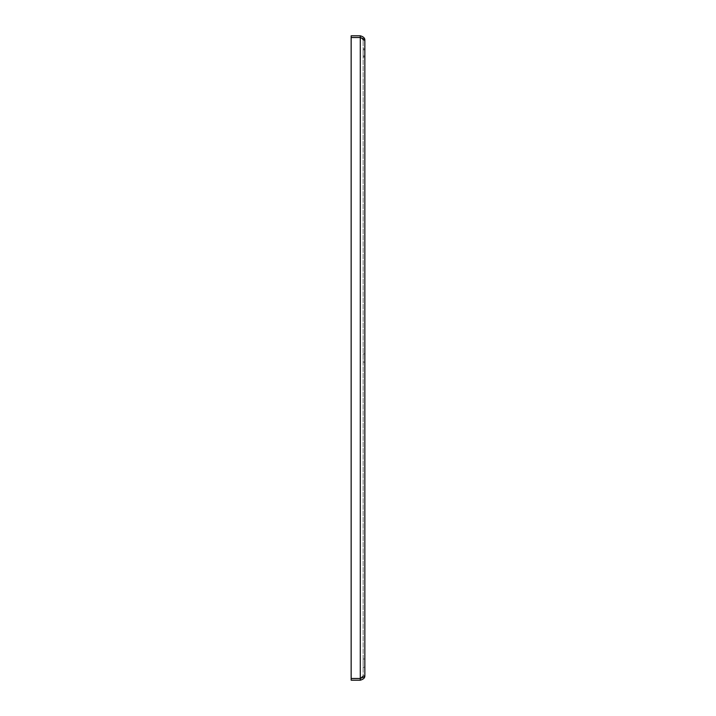 <?xml version="1.0" encoding="UTF-8"?>
<svg xmlns="http://www.w3.org/2000/svg" width="716" height="716" viewBox="0 0 716 716"><rect width="100%" height="100%" fill="white"/><g stroke="black" fill="none" stroke-linecap="round" stroke-linejoin="round"><path stroke-width="0.54" stroke-dasharray="3.58 2.69" d="M364.73 57.468L364.73 52.912C364.73 47.023 364.73 47.023 364.73 52.912C364.73 47.023 364.73 47.023 364.73 52.912L364.73 48.804L364.847 52.912C364.847 47.023 364.847 47.023 364.847 52.912C364.847 47.023 364.847 47.023 364.847 52.912L364.847 48.804L364.847 52.912C364.847 47.614 364.847 47.614 364.847 52.912C364.847 47.614 364.847 47.614 364.847 52.912L364.847 57.012L363.128 57.012L363.128 55.812L363.128 57.012L364.73 57.012M364.847 40.364L363.128 40.364L362.296 38.342L363.128 40.364L362.296 38.932L363.128 40.364L364.847 40.364L364.847 675.635C365.035 677.792 363.513 679.314 360.282 680.2L351.153 680.2L351.153 37.509L360.282 37.509L360.282 35.8C363.522 36.686 365.035 38.208 364.847 40.364L360.282 37.509L351.153 37.509L351.153 678.491L360.282 678.491L360.282 680.2M364.847 660.188L364.847 667.196L364.847 660.188M364.847 355.1L364.847 362.108L364.847 355.1M364.847 55.991L364.847 55.087L364.847 55.991L363.128 55.991L363.128 48.804L364.847 48.804L363.128 48.804L363.128 55.812L363.128 49.825L364.847 49.825M364.847 675.635L363.128 675.635L363.128 40.364L363.128 675.635L362.296 677.658L364.847 675.635L363.128 675.635L362.296 677.658L360.282 678.491L351.153 678.491L360.282 678.491L351.153 678.491L351.153 35.8L360.282 35.8M363.128 57.012L363.128 55.812L363.128 57.012M363.128 660.188L363.128 658.988L364.847 658.988L363.128 658.988L363.128 667.196L364.847 667.196L363.128 667.196L363.128 660.188M363.128 355.1L363.128 353.892L364.847 353.892L363.128 353.892L363.128 362.108L364.847 362.108L363.128 362.108L363.128 355.1M363.128 49.825L363.128 55.991M363.128 675.635L360.282 678.491L363.128 675.635M360.282 37.509L362.296 38.932L360.282 37.509L351.153 37.509L360.282 37.509L360.282 678.491M364.847 49.717L364.73 50.174L364.847 49.717M364.847 51.31L364.73 51.767L364.847 51.31M364.847 53.36L364.847 56.331L364.847 53.36"/><path stroke-width="1.07" d="M364.847 57.012L364.847 57.468M364.847 48.348L364.847 48.804M364.847 40.364C365.035 39.729 363.522 38.78 360.282 37.509L362.287 38.342L360.282 37.509L360.282 35.8C363.522 36.686 365.035 38.208 364.847 40.364L364.847 675.635C365.035 677.792 363.522 679.314 360.282 680.2L351.153 680.2L351.153 678.491L360.282 678.491L362.287 677.658L360.282 678.491C363.522 677.22 365.035 676.271 364.847 675.635M360.282 37.509L351.153 37.509L360.282 37.509L360.282 680.2M360.282 35.8L351.153 35.8L351.153 678.491L360.282 678.491"/></g></svg>
